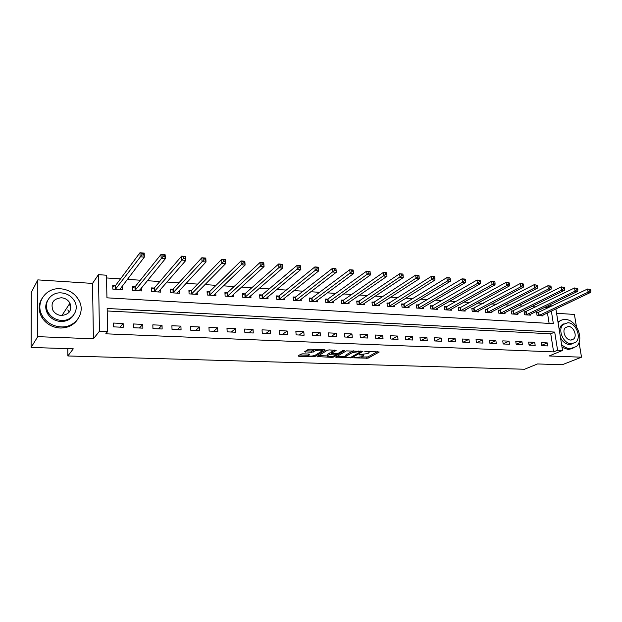 <?xml version="1.0" encoding="UTF-8"?>
<svg xmlns="http://www.w3.org/2000/svg" width="622" height="622" viewBox="0 0 622 622"><rect width="100%" height="100%" fill="white"/><g stroke="black" fill="none" stroke-linecap="round" stroke-linejoin="round"><path stroke-width="0.93" d="M353.661 357.829L368.037 358.194L379.226 352.013L366.148 351.243L364.826 351.5L366.902 351.788C368.776 351.904 369.468 352.246 368.986 352.822L367.75 353.553L359.213 354.68L361.219 354.999C363.085 355.108 363.777 355.442 363.302 356.009L362.097 356.717L353.661 357.829M302.696 353.825L300.908 354.136L298.101 355.94L298.84 356.289L315.02 356.46L325.275 350.132L324.622 349.727L309.943 349.191L308.123 349.502L304.64 351.741L311.645 352.324L315.167 350.932C319.024 349.805 321.279 349.844 321.939 351.041L315.043 355.341C311.249 356.429 309.025 356.398 308.356 355.232L309.655 354.392L308.932 354.042L302.696 353.825M31.1 347.449L31.279 292.441L37.81 279.884L37.74 336.665L31.1 347.449L73.287 348.825L67.86 355.963L524.509 369.25L537.525 363.956L562.21 364.756L581.508 357.191L549.148 355.971L562.552 350.45L557.592 350.248L553.611 351.897L105.771 333.812L107.629 331.573L99.458 331.231L98.439 274.667L106.479 275.219L106.937 297.829L553.355 323.65L551.349 311.039M37.74 336.665L93.417 338.765L99.458 331.231M335.748 357.137L351.951 357.666L362.875 351.43L346.33 350.894L335.748 357.137M331.915 357.37L317.08 356.569L327.429 350.209L329.24 349.891L336.121 350.466L331.689 353.156L332.389 353.49L338.212 353.327L342.714 350.652L344.456 350.668L333.672 357.067L331.915 357.37L331.837 356.554M581.508 357.191L579.051 342.364M576.454 326.752L574.409 314.437L556.581 313.294M553.611 351.897L550.758 333.812L107.209 310.977M547.259 342.901L541.264 342.629L541.731 345.669L547.733 345.925L547.259 342.901L541.676 345.311M534.71 342.325L528.622 342.046L529.081 345.109L535.177 345.381L534.71 342.325L529.042 344.829M521.967 341.742L515.786 341.462L516.237 344.549L522.426 344.821L521.967 341.742L516.206 344.339M509.029 341.151L502.739 340.864L503.182 343.974L509.472 344.246L509.029 341.151L503.167 343.842M495.874 340.553L489.491 340.257L489.926 343.391L496.317 343.671L495.874 340.553L489.918 343.344M482.517 339.939L476.032 339.643L476.452 342.8L482.944 343.087L482.517 339.939L476.553 342.8M468.941 339.317L462.348 339.013L462.768 342.201L469.361 342.489L468.941 339.317L463.063 342.209M455.148 338.687L448.446 338.384L448.851 341.587L455.561 341.882L455.148 338.687L449.348 341.61M441.13 338.041L434.319 337.73L434.708 340.965L441.527 341.268L441.13 338.041L435.423 340.996M426.879 337.396L419.951 337.077L420.332 340.335L427.267 340.638L426.879 337.396L421.257 340.374M412.386 336.727L405.35 336.409L405.715 339.69L412.767 340.001L412.386 336.727L406.866 339.744M397.66 336.059L390.499 335.724L390.857 339.037L398.018 339.355L397.66 336.059L392.233 339.099M382.678 335.367L375.393 335.033L375.742 338.376L383.028 338.695L382.678 335.367L377.36 338.446M367.439 334.675L360.037 334.333L360.363 337.699L367.781 338.026L367.439 334.675L362.229 337.785M351.943 333.96L344.409 333.617L344.728 337.015L352.27 337.342L351.943 333.96L346.843 337.108M336.175 333.244L328.509 332.887L328.813 336.315L336.486 336.65L336.175 333.244L331.192 336.416M320.128 332.506L312.33 332.148L312.617 335.608L320.431 335.95L320.128 332.506L315.268 335.724M303.8 331.759L295.862 331.394L296.142 334.877L304.088 335.227L303.8 331.759L299.073 335.009M287.185 330.997L279.107 330.632L279.364 334.146L287.45 334.496L287.185 330.997L282.59 334.286M270.267 330.228L262.041 329.847L262.282 333.392L270.523 333.757L270.267 330.228L265.812 333.548M253.045 329.435L244.664 329.054L244.889 332.63L253.278 332.995L253.045 329.435L248.73 332.801M235.505 328.634L226.976 328.245L227.178 331.853L235.722 332.226L235.505 328.634L231.337 332.031M217.646 327.817L208.953 327.421L209.14 331.06L217.84 331.44L217.646 327.817L213.634 331.254M199.444 326.985L190.596 326.581L190.76 330.251L199.631 330.64L199.444 326.985L195.596 330.469M180.909 326.138L171.89 325.726L172.037 329.435L181.072 329.831L180.909 326.138L177.231 329.66M162.015 325.267L152.825 324.847L152.95 328.595L162.155 328.999L162.015 325.267L158.517 328.836M142.765 324.389L133.388 323.961L133.497 327.74L142.881 328.152L142.765 324.389L139.445 327.996M123.14 323.494L113.585 323.051L113.663 326.869L123.234 327.289L123.14 323.494L120.007 327.149M546.785 308.621L546.629 307.649L544.367 307.493M535.907 306.926L531.499 306.623M523.071 306.055L518.429 305.744M510.024 305.177L505.15 304.85M496.776 304.282L491.652 303.933M483.317 303.373L477.937 303.007M469.633 302.447L463.996 302.067M455.732 301.514L449.823 301.11M441.597 300.558L435.408 300.138M427.228 299.586L420.752 299.151M412.619 298.599L405.847 298.148M397.761 297.604L390.686 297.122M382.647 296.577L375.26 296.08M367.275 295.543L359.57 295.022M351.64 294.486L343.593 293.942M335.724 293.413L327.335 292.845M319.529 292.324L310.79 291.734M303.046 291.213L293.942 290.591M286.268 290.077L276.782 289.44M269.186 288.927L259.312 288.258M251.793 287.753L241.507 287.053M234.074 286.555L223.376 285.832M216.028 285.335L204.895 284.588M197.64 284.098L186.064 283.313M178.903 282.831L166.867 282.023M159.807 281.541L147.29 280.701M140.339 280.227L127.331 279.348M120.489 278.889L106.533 277.948M549.117 323.409L547.453 312.889M538.24 312.664L536.615 312.563L537.081 315.541L543.045 315.914L542.905 315.051M525.707 311.863L524.058 311.754L524.509 314.763L530.566 315.136L530.434 314.242M512.979 311.047L511.307 310.938L511.75 313.962L517.901 314.351L517.761 313.418M500.049 310.222L498.354 310.114L498.79 313.161L505.033 313.55L504.893 312.586M486.925 309.375L485.199 309.266L485.627 312.337L491.971 312.734L491.831 311.739M473.583 308.52L471.834 308.411L472.246 311.505L478.691 311.91L478.551 310.876M460.031 307.657L458.251 307.54L458.655 310.658L465.209 311.07L465.069 309.997M446.262 306.77L444.45 306.654L444.847 309.803L451.502 310.215L451.362 309.095M432.267 305.876L430.432 305.76L430.813 308.924L437.577 309.352L437.437 308.185M418.046 304.967L416.18 304.85L416.553 308.038L423.426 308.465L423.287 307.252M403.585 304.041L401.688 303.917L402.053 307.136L409.043 307.571L408.895 306.304M388.89 303.101L386.962 302.976L387.312 306.218L394.418 306.662L394.27 305.34M373.946 302.144L371.979 302.012L372.321 305.285L379.544 305.736L379.397 304.352M358.746 301.165L356.748 301.04L357.075 304.337L364.422 304.796L364.274 303.349M343.29 300.177L341.26 300.045L341.571 303.373L349.043 303.839L348.895 302.315M327.561 299.166L325.5 299.034L325.796 302.393L333.4 302.867L333.252 301.266M311.568 298.148L309.468 298.008L309.748 301.39L317.484 301.872L317.344 300.185M295.287 297.106L293.149 296.966L293.421 300.372L301.289 300.869L301.149 299.089M278.726 296.041L276.549 295.901L276.798 299.337L284.814 299.843L284.674 297.961M261.862 294.96L259.646 294.82L259.879 298.288L268.043 298.793L267.895 296.803M244.695 293.864L242.44 293.716L242.658 297.215L250.969 297.736L250.829 295.613M227.224 292.744L224.923 292.597L225.125 296.126L233.584 296.647L233.444 294.385M209.427 291.601L207.087 291.454L207.266 295.015L215.881 295.551L215.748 293.125M191.296 290.443L188.917 290.287L189.08 293.879L197.85 294.424L197.726 291.819M172.83 289.261L170.405 289.106L170.552 292.729L179.486 293.281L179.369 290.474M154.023 288.056L151.55 287.893L151.675 291.555L160.779 292.122L160.663 289.075M134.85 286.828L132.33 286.664L132.432 290.357L141.715 290.933L141.606 287.605M115.311 285.576L112.737 285.412L112.823 289.137L122.285 289.72L122.192 286.073M67.798 348.647L67.86 355.963M93.417 338.765L92.53 283.407L37.81 279.884M92.53 283.407L98.439 274.667M546.629 307.649L550.509 305.767L552.437 305.907M557.592 350.248L554.7 332.07L107.155 308.489L107.629 331.573M555.874 308.893L562.552 350.45M550.664 306.755L550.509 305.767M550.758 333.812L554.7 332.07M46.938 309.492L48.026 313.426M363.24 355.38L363.326 354.509M368.916 352.176L368.994 351.344M361.32 357.044L367.913 356.911L377.414 351.655M360.488 351.422L361.118 351.057M337.256 356.25L345.77 356.53M349.735 357.448L350.963 357.246L360.457 351.819L360.06 351.539L352.596 352.464L345.91 356.367C345.42 356.942 346.135 357.285 348.04 357.393L349.735 357.448M353.35 350.777L352.472 351.15L352.596 352.464M345.848 355.706L346.042 354.89L352.472 351.15M327.164 355.908L318.604 355.628M334.442 350.085L331.596 352.044M337.194 353.599L336.269 354.151M327.397 355.73L327.219 355.862C327.864 356.997 330.057 357.02 333.804 355.947L336.292 354.454L335.608 354.12L329.792 354.291L327.397 355.73L327.281 354.416L327.149 355.108M327.281 354.416L329.676 352.969L331.65 352.666M308.147 354.011L308.294 354.478M321.893 350.45L321.908 349.626M315.447 349.385L315.167 350.932M306.117 350.792L311.536 350.987L315.051 349.587M322.103 350.684L323.697 349.688M299.571 354.999L308.294 355.286M541.428 315.813L590.682 292.379L588.101 292.177L587.557 289.012L536.708 313.115M589.648 289.471L587.557 289.012L590.682 289.557L589.648 289.471L589.866 290.738L590.9 290.824L590.682 289.557M589.866 290.738L588.101 292.177L538.699 315.642M590.9 290.824L590.682 292.379M528.933 315.035L577.69 291.353L575.07 291.143L574.534 287.955L524.144 312.33M576.617 288.414L574.534 287.955L577.667 288.499L576.617 288.414L576.835 289.697L577.885 289.782L577.667 288.499M576.835 289.697L575.07 291.143L526.158 314.864M577.885 289.782L577.69 291.353M516.237 314.242L564.481 290.311L561.814 290.101L561.293 286.882L511.393 311.521M563.376 287.348L561.293 286.882L564.442 287.434L563.376 287.348L563.586 288.631L564.659 288.717L564.442 287.434M563.586 288.631L561.814 290.101L513.422 314.071M564.659 288.717L564.481 290.311M503.346 313.441L551.053 289.246L548.34 289.036L547.827 285.793L498.44 310.712M549.91 286.26L547.827 285.793L550.532 286.011L550.999 286.345L549.91 286.26L550.12 287.558L551.201 287.644L550.999 286.345M550.12 287.558L548.34 289.036L500.485 313.263M551.201 287.644L551.053 289.246M490.253 312.625L537.4 288.165L534.64 287.947L534.135 284.682L485.284 309.88M536.218 285.148L534.135 284.682L537.322 285.241L536.218 285.148L536.421 286.462L537.525 286.548L537.322 285.241M536.421 286.462L534.64 287.947L487.345 312.446M537.525 286.548L537.4 288.165M561.612 344.627C564.302 347.154 567.155 348.514 570.172 348.685L576.252 346.602C584.828 339.962 576.602 319.529 565.406 319.498C562.778 319.366 560.554 320.19 558.719 321.978L558.089 322.678M562.055 347.364L568.205 349.494L572.885 348.398M573.103 343.655L569.495 344.572C565.771 344.191 562.77 341.906 560.508 337.723M571.307 343.818L575.754 342.279C581.873 337.451 575.91 322.756 567.863 322.748L563.104 324.497C557.281 329.505 563.384 343.927 571.307 343.818M568.469 326.472L565.437 327.576C561.658 330.78 565.577 340.11 570.693 340.047L573.593 339.037C577.504 335.903 573.647 326.464 568.469 326.472M559.186 329.52L561.316 325.29L564.022 323.751M560.274 320.742L557.957 321.869M60.808 326.884C75.355 327.934 85.68 312.92 79.219 300.854C75.324 293.662 69.112 289.627 60.591 288.763C45.344 287.208 34.28 304.034 42.801 316.606C47.047 322.888 53.049 326.309 60.808 326.884M41.713 298.855C38.23 305.005 38.362 311.319 42.094 317.788C46.331 324.046 52.31 327.46 60.046 328.027C67.72 328.089 73.559 325.252 77.563 319.498M73.645 315.066C70.768 319.413 66.476 321.551 60.777 321.496C55.117 321.053 50.763 318.526 47.738 313.908C45.087 309.157 45.095 304.57 47.746 300.138M61.485 320.423C72.059 321.232 79.585 310.222 74.718 301.452C71.864 296.344 67.394 293.491 61.314 292.892C50.382 291.819 42.467 303.769 48.399 312.804C51.439 317.438 55.801 319.98 61.485 320.423M61.345 297.751C53.204 298.762 50.421 303.007 52.987 310.479C54.923 313.519 57.745 315.191 61.454 315.494C69.337 314.499 72.175 310.386 69.952 303.155C68.086 299.921 65.217 298.117 61.345 297.751M69.33 312.019L67.782 309.919M70.924 307.906L69.392 304.026M476.95 311.801L523.506 287.069L520.7 286.851L520.202 283.554L471.919 309.041M522.286 284.021L520.202 283.554L523.009 283.78L523.413 284.114L522.286 284.021L522.488 285.342L523.607 285.436L523.413 284.114M522.488 285.342L520.7 286.851L474.003 311.614M523.607 285.436L523.506 287.069M463.437 310.961L509.379 285.957L506.526 285.731L506.036 282.404L460.521 307.47L458.336 308.193M508.12 282.878L506.036 282.404L508.889 282.637L509.262 282.971L508.12 282.878L508.314 284.207L509.457 284.301L509.262 282.971M508.314 284.207L506.526 285.731L460.435 310.775M509.457 284.301L509.379 285.957M449.706 310.106L495.011 284.822L492.103 284.588L491.629 281.237L446.752 306.584L444.536 307.322M493.705 281.712L491.629 281.237L494.529 281.471L494.871 281.805L493.705 281.712L493.899 283.057L495.058 283.15L494.871 281.805M493.899 283.057L492.103 284.588L446.658 309.911M495.058 283.15L495.011 284.822M435.75 309.235L480.386 283.663L477.432 283.43L476.965 280.048L432.757 305.682L430.517 306.444M479.041 280.53L476.965 280.048L479.92 280.289L480.223 280.623L479.041 280.53L479.228 281.883L480.409 281.976L480.223 280.623M479.228 281.883L477.432 283.43L432.655 309.041M480.409 281.976L480.386 283.663M421.568 308.349L465.505 282.489L462.496 282.248L462.045 278.843L418.528 304.772L416.258 305.558M464.113 279.325L462.045 278.843L465.046 279.084L465.318 279.418L464.113 279.325L464.3 280.685L465.497 280.786L465.318 279.418M464.3 280.685L462.496 282.248L418.419 308.154M465.497 280.786L465.505 282.489M407.153 307.455L450.359 281.292L447.296 281.051L446.86 277.606L404.067 303.847L401.773 304.648M448.921 278.096L446.86 277.606L449.916 277.855L448.921 278.096L449.1 279.472L450.328 279.566L450.149 278.197M449.1 279.472L447.296 281.051L403.95 307.252M450.328 279.566L450.359 281.292M392.498 306.545L434.941 280.071L431.823 279.822L431.396 276.355L389.364 302.898L387.039 303.723M433.456 276.844L431.396 276.355L434.514 276.611L433.456 276.844L433.627 278.236L434.879 278.329L434.708 276.945M433.627 278.236L389.24 306.343M434.879 278.329L434.941 280.071M377.593 305.612L419.244 278.827L416.071 278.578L415.659 275.079L374.413 301.942L372.065 302.79M417.712 275.569L415.659 275.079L418.831 275.336L417.712 275.569L417.883 276.969L419.15 277.07L418.987 275.678M417.883 276.969L374.281 305.41M419.15 277.07L419.244 278.827M362.439 304.671L403.258 277.567L400.032 277.311L399.627 273.781L359.213 300.962L356.826 301.841M401.68 274.279L399.627 273.781L402.862 274.045L401.68 274.279L401.843 275.686L403.134 275.795L402.978 274.38M401.843 275.686L359.073 304.461M403.134 275.795L403.258 277.567M347.022 303.715L386.985 276.277L383.688 276.02L383.308 272.459L343.748 299.975L341.338 300.869M385.352 272.957L383.308 272.459L386.596 272.731L385.352 272.957L385.508 274.38L386.822 274.489L386.666 273.066M385.508 274.38L343.601 303.497M386.822 274.489L386.985 276.277M331.347 302.735L370.401 274.971L367.05 274.706L366.677 271.114L328.019 298.964L325.57 299.89M368.714 271.612L366.677 271.114L370.028 271.386L370.401 274.971L370.059 271.721L368.714 271.612L368.869 273.05L370.207 273.159M368.869 273.05L327.864 302.517M315.393 301.74L353.506 273.633L350.093 273.361L349.743 269.738L312.019 297.938L309.538 298.887M351.772 270.243L349.743 269.738L353.156 270.018L353.506 273.633L353.14 270.352L351.772 270.243L351.912 271.69L353.28 271.798M351.912 271.69L311.855 301.522M299.166 300.729L336.3 272.273L332.817 272.001L332.475 268.346L295.738 296.888L293.219 297.876M334.504 268.844L332.475 268.346L335.958 268.626L336.3 272.273L335.896 268.961L334.504 268.844L334.636 270.306L336.028 270.422M334.636 270.306L295.559 300.512M282.645 299.703L318.752 270.889L315.206 270.609L314.887 266.916L279.169 295.823L276.619 296.842M316.901 267.421L314.887 266.916L318.433 267.203L318.752 270.889L318.324 267.538L316.901 267.421L317.026 268.898L318.448 269.015M317.026 268.898L278.983 299.477M265.835 298.661L300.869 269.474L297.254 269.186L296.951 265.462L262.297 294.742L259.716 295.792M298.957 265.975L296.951 265.462L300.566 265.757L300.869 269.474L300.403 266.092L298.957 265.975L299.081 267.46L300.527 267.577M299.081 267.46L262.103 298.428M248.722 297.596L282.645 268.035L278.951 267.74L278.672 263.985L245.13 293.638L242.502 294.727M280.662 264.498L278.672 263.985L282.357 264.28L282.645 268.035L282.139 264.614L280.662 264.498L280.779 265.998L282.256 266.115M280.779 265.998L244.92 297.355M231.298 296.507L264.055 266.566L260.291 266.263L260.027 262.476L227.644 292.519L224.985 293.638M262.01 262.989L260.027 262.476L263.782 262.779L264.055 266.566L263.518 263.106L262.01 262.989L262.119 264.505L263.627 264.622M262.119 264.505L227.427 296.266M213.556 295.403L245.091 265.065L241.25 264.762L241.009 260.937L209.832 291.391L207.142 292.542M242.984 261.45L241.009 260.937L244.843 261.248L245.091 265.065L244.524 261.574L242.984 261.45L243.085 262.982L244.617 263.106M243.085 262.982L209.614 295.162M195.743 294.292L195.72 293.848M195.479 294.276L225.747 263.534L221.836 263.23L221.619 259.358L191.685 290.233L188.964 291.415M223.57 259.879L221.619 259.358L225.529 259.677L225.747 263.534L225.141 260.004L223.57 259.879L223.663 261.427L225.234 261.551M223.663 261.427L191.467 294.027M225.141 260.004L225.529 259.677M177.433 293.156L177.402 292.573M177.076 293.133L206.014 261.979L202.018 261.66L201.823 257.757L173.243 289.028L170.451 290.28M203.767 258.278L201.823 257.757L205.812 258.083L206.014 261.979L205.369 258.41L203.767 258.278L203.845 259.84L205.447 259.973M203.845 259.84L172.986 292.876M205.369 258.41L205.812 258.083M158.773 291.998L158.75 291.252M158.315 291.967L185.877 260.385L181.803 260.066L181.624 256.124L154.419 287.823L151.589 289.121M183.552 256.645L181.624 256.124L185.698 256.451L185.877 260.385L185.185 256.777L183.552 256.645L183.63 258.223L185.263 258.355M183.63 258.223L154.147 291.702M185.185 256.777L185.698 256.451M139.763 290.808L139.74 289.883M139.204 290.777L165.32 258.76L161.16 258.433L161.005 254.452L135.238 286.587L132.362 287.939M162.925 254.981L161.005 254.452L165.164 254.787L165.32 258.76L164.589 255.113L162.925 254.981L162.987 256.567L164.651 256.707M162.987 256.567L134.958 290.513M164.589 255.113L165.164 254.787M120.396 289.603L120.365 288.46M119.727 289.564L144.335 257.104L140.082 256.762L139.958 252.75L115.692 285.335L112.769 286.742M141.855 253.271L139.958 252.75L144.203 253.092L144.335 257.104L143.558 253.411L141.855 253.271L141.909 254.88L143.612 255.02M141.909 254.88L115.397 289.292M143.558 253.411L144.203 253.092M365.246 351.329L365.285 351.733M359.57 354.556L359.609 354.944M361.164 354.493L361.219 354.999M366.848 351.267L366.902 351.788M367.913 356.911L368.037 358.194M366.164 357.207L366.296 358.49M351.858 356.733L351.951 357.666M350.147 357.44L350.194 357.961M336.292 356.81L336.354 357.51M360.006 351.018L360.06 351.539M358.288 350.956L358.334 351.477M346.042 354.89L346.166 356.188M317.725 356.165L317.788 356.911M331.643 351.78L331.767 353.102M333.579 356.064L333.672 357.067M335.561 353.599L335.608 354.12M331.464 352.658L331.58 353.98M329.676 352.969L329.792 354.291M308.411 354.019L308.504 355.123M313.332 350.676L313.449 352.013M311.536 350.987L311.645 352.324M305.316 351.306L305.386 352.106M314.934 355.403L315.02 356.46M313.185 355.932L313.255 356.764M298.778 355.504L298.84 356.289M538.745 312.485L539.212 315.471M538.388 312.625L538.846 315.603M526.212 311.684L526.663 314.685M525.854 311.816L526.305 314.818M513.484 310.868L513.928 313.892M513.127 311L513.57 314.024M500.554 310.036L500.99 313.084M500.197 310.176L500.632 313.224M487.423 309.196L487.85 312.267M487.065 309.336L487.493 312.399M474.081 308.333L474.493 311.428M473.731 308.481L474.151 311.568M460.521 307.47L460.933 310.588M460.179 307.61L460.583 310.728M446.752 306.584L447.148 309.725M446.409 306.724L446.806 309.865M432.757 305.682L433.145 308.854M432.414 305.83L432.803 308.994M418.528 304.772L418.901 307.96M418.194 304.92L418.567 308.108M404.067 303.847L404.432 307.058M403.732 303.995L404.098 307.206M389.364 302.898L389.722 306.141M389.03 303.046L389.388 306.288M374.413 301.942L374.755 305.208M374.086 302.09L374.428 305.363M359.213 300.962L359.539 304.259M358.886 301.118L359.213 304.415M343.748 299.975L344.067 303.295M343.43 300.131L343.741 303.45M328.019 298.964L328.323 302.315M327.708 299.12L328.004 302.471M312.019 297.938L312.306 301.312M311.708 298.093L311.995 301.468M295.738 296.888L296.01 300.302M295.427 297.052L295.699 300.457M279.169 295.823L279.426 299.26M278.866 295.986L279.115 299.423M262.297 294.742L262.538 298.21M262.002 294.906L262.243 298.373M245.13 293.638L245.356 297.137M244.835 293.809L245.06 297.3M227.644 292.519L227.854 296.049L227.644 292.519M227.357 292.69L227.559 296.212M209.847 291.376L210.034 294.937M209.56 291.547L209.746 295.1M191.708 290.21L191.879 293.802M191.428 290.388L191.599 293.973M173.243 289.028L173.39 292.651M172.963 289.199L173.118 292.822M154.419 287.823L154.551 291.477M154.155 287.994L154.279 291.648M135.238 286.587L135.347 290.28M134.982 286.765L135.091 290.451M115.692 285.335L115.778 289.059M115.435 285.514L115.529 289.238M360.449 351.033L360.503 351.624M345.785 355.069L345.91 356.367M331.573 351.827L331.689 353.156M327.102 354.556L327.219 355.862M336.222 353.623L336.277 354.245M308.255 354.019L308.356 355.232M571.198 340.047L573.593 339.037M561.316 325.29L563.104 324.497M558.719 321.978L558.027 322.289M61.928 315.502L69.952 303.155M47.738 313.908L48.399 312.804M42.801 316.606L42.094 317.788M209.832 291.391L210.018 294.945M191.685 290.233L191.856 293.825M173.204 289.059L173.359 292.682M154.373 287.862L154.505 291.516M135.184 286.641L135.293 290.334M115.63 285.397L115.715 289.121"/></g></svg>
